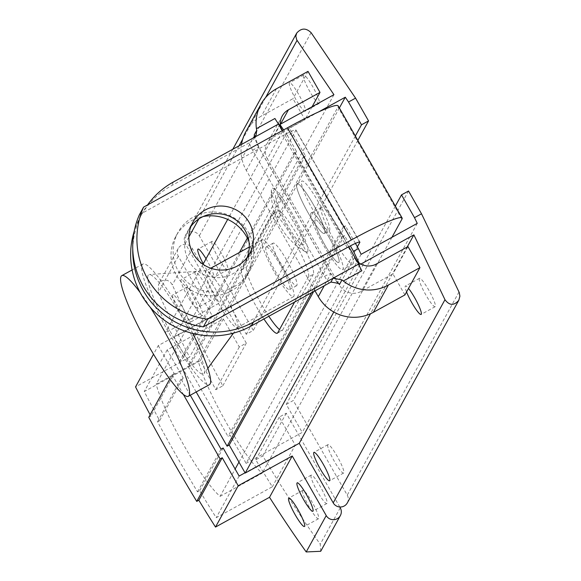 <?xml version="1.0" encoding="UTF-8"?>
<svg xmlns="http://www.w3.org/2000/svg" width="581" height="581" viewBox="0 0 581 581"><rect width="100%" height="100%" fill="white"/><g stroke="black" fill="none" stroke-linecap="round" stroke-linejoin="round"><path stroke-width="0.44" stroke-dasharray="2.9 2.18" d="M329.594 230.425A28.367 4.307 -118.9 0 0 318.715 202.631A28.367 4.307 -118.9 0 0 301.909 181.054A28.367 4.307 -118.9 0 0 311.83 207.976A28.367 4.307 -118.9 0 0 329.296 230.737A28.367 4.307 -118.9 0 0 329.594 230.425M324.685 233.134A28.367 4.307 61.1 0 1 324.387 233.446A28.367 4.307 61.1 0 1 306.921 210.678A28.367 4.307 61.1 0 1 297 183.756A28.367 4.307 61.1 0 1 313.805 205.34A28.367 4.307 61.1 0 1 324.685 233.134A28.367 4.307 61.1 0 1 324.387 233.446A28.367 4.307 61.1 0 1 307.581 211.869A28.367 4.307 61.1 0 1 296.702 184.068A28.367 4.307 61.1 0 1 297 183.756A28.367 4.307 61.1 0 1 313.805 205.34A28.367 4.307 61.1 0 1 324.685 233.134A28.367 4.307 -118.9 0 0 313.805 205.34A28.367 4.307 -118.9 0 0 297 183.756A28.367 4.307 -118.9 0 0 306.921 210.678A28.367 4.307 -118.9 0 0 324.387 233.446A28.367 4.307 -118.9 0 0 324.685 233.134M360.91 264.065L359.864 264.645L359.022 262.895M355.419 243.41L345.383 225.813L343.277 226.975L303.297 156.885L305.403 155.723L292.41 132.947L287.501 135.649L296.499 151.423L294.393 152.585L342.362 236.685L344.468 235.53L350.372 245.879M344.468 235.53L313.624 291.589M359.864 264.645L333.799 312.019M361.121 254.311L246.119 463.355L230.127 435.322L228.021 436.484L188.041 366.393L190.147 365.231L174.155 337.198L230.287 306.26L246.279 334.293L253.294 330.429L199.319 235.806A8.105 7.974 28.8 0 0 185.201 235.77A8.105 7.974 28.8 0 0 185.288 243.541L219.269 303.115L165.251 332.898L181.243 360.932L179.137 362.094L196.182 391.972M345.383 225.813L230.127 435.322M417.245 223.373L302.243 432.417L246.119 463.355M395.327 206.11L286.251 404.383L302.243 432.417M318.649 111.893L289.156 128.154L292.41 132.947M280.354 125.126L279.911 124.472L280.296 124.261M287.501 135.649L283.608 129.926M279.911 124.472L227.672 219.415M203.001 264.268L165.251 332.898M296.499 151.423L181.243 360.932M333.93 94.688L219.269 303.115M305.323 111.007A16.21 2.462 61.1 0 1 305.156 111.182A16.21 2.462 61.1 0 1 295.547 98.85A16.21 2.462 61.1 0 1 289.331 82.967A16.21 2.462 61.1 0 1 289.505 82.792A16.21 2.462 61.1 0 1 299.106 95.124A16.21 2.462 61.1 0 1 305.323 111.007M206.03 258.756A16.21 2.462 61.1 0 1 213.815 277.34A16.21 2.462 61.1 0 1 213.648 277.522A16.21 2.462 61.1 0 1 203.27 263.781M277.355 211.179A36.472 5.534 61.1 0 1 277.74 210.78A36.472 5.534 61.1 0 1 299.346 238.522A36.472 5.534 61.1 0 1 313.341 274.254L308.424 276.963A36.472 5.534 -118.9 0 0 294.436 241.224A36.472 5.534 -118.9 0 0 272.83 213.481A36.472 5.534 -118.9 0 0 272.445 213.888L277.355 211.179L246.62 267.049L241.711 269.751L272.445 213.888M277.689 332.833L282.606 330.124A36.472 5.534 61.1 0 1 282.221 330.531A36.472 5.534 61.1 0 1 279.512 329.529M268.829 316.289A36.472 5.534 61.1 0 1 246.62 267.049M241.711 269.751A36.472 5.534 -118.9 0 0 263.912 318.991M282.606 330.124L313.341 274.254M308.424 276.963L294.618 302.069M211.854 241.573A16.21 2.462 -118.9 0 0 218.078 257.456A16.21 2.462 -118.9 0 0 227.679 269.787A16.21 2.462 -118.9 0 0 222.007 254.398A16.21 2.462 -118.9 0 0 212.029 241.391A16.21 2.462 -118.9 0 0 211.854 241.573M327.793 444.828A16.21 2.462 -118.9 0 0 334.01 460.711A16.21 2.462 -118.9 0 0 343.611 473.043A16.21 2.462 -118.9 0 0 337.946 457.654A16.21 2.462 -118.9 0 0 327.96 444.647A16.21 2.462 -118.9 0 0 327.793 444.828M419.3 278.488A16.21 2.462 -118.9 0 0 425.517 294.371A16.21 2.462 -118.9 0 0 435.118 306.703A16.21 2.462 -118.9 0 0 429.446 291.321A16.21 2.462 -118.9 0 0 419.467 278.314A16.21 2.462 -118.9 0 0 419.3 278.488M406.555 291.967A16.21 2.462 61.1 0 1 405.269 286.222A16.21 2.462 61.1 0 1 405.436 286.048A16.21 2.462 61.1 0 1 408.501 288.423M303.362 75.232A16.21 2.462 -118.9 0 0 309.579 91.115A16.21 2.462 -118.9 0 0 319.187 103.447A16.21 2.462 -118.9 0 0 313.515 88.065A16.21 2.462 -118.9 0 0 303.536 75.058A16.21 2.462 -118.9 0 0 303.362 75.232M342.362 236.685L311.525 292.751M407.208 247.005L370.482 313.762M347.322 502.906A8.105 7.974 28.8 0 0 347.242 495.135L293.267 400.512L286.251 404.383M408.523 191.004L293.267 400.512M343.277 226.975L228.021 436.484M303.297 156.885L188.041 366.393M305.403 155.723L190.147 365.231M289.156 128.154L174.155 337.198M339.355 107.986L230.287 306.26M355.347 136.019L246.279 334.293M357.838 140.384L253.294 330.429M294.393 152.585L247.346 238.101M239.466 252.43L179.137 362.094M320.705 551.289L320.24 544.215A281.146 42.674 61.1 0 1 262.786 455.925L255.771 459.789A281.146 42.674 -118.9 0 0 272.336 486.776L216.212 517.715A281.146 42.674 61.1 0 1 199.646 490.727L197.54 491.889A281.146 42.674 61.1 0 1 157.56 421.799L159.666 420.644A281.146 42.674 61.1 0 1 144.255 391.558L200.38 360.619A281.146 42.674 -118.9 0 0 215.791 389.706L222.814 385.835A281.146 42.674 61.1 0 1 172.317 284.886L170.364 282.134L167.495 280.391L164.648 280.042L161.765 280.913L158.591 284.153L158.286 292.621A281.146 42.674 -118.9 0 0 189.566 357.119L135.54 386.895M150.145 414.783A281.146 42.674 -118.9 0 0 150.871 416.134L148.765 417.296M190.27 395.233L181.061 379.088L183.16 377.933L167.175 349.893L223.3 318.954L239.292 346.988L246.308 343.124L192.34 248.508A8.105 7.974 28.8 0 0 178.222 248.465A8.105 7.974 28.8 0 0 178.302 256.243L212.283 315.817L189.566 357.119M246.308 343.124L222.814 385.835M195.093 272.046A16.21 2.462 -118.9 0 0 201.309 287.929A16.21 2.462 -118.9 0 0 210.918 300.261A16.21 2.462 -118.9 0 0 205.246 284.879A16.21 2.462 -118.9 0 0 195.267 271.864A16.21 2.462 -118.9 0 0 195.093 272.046M186.712 287.283A16.21 2.462 -118.9 0 0 192.928 303.166A16.21 2.462 -118.9 0 0 202.529 315.498A16.21 2.462 -118.9 0 0 196.865 300.116A16.21 2.462 -118.9 0 0 186.879 287.101A16.21 2.462 -118.9 0 0 186.712 287.283M339.769 506.988L286.28 413.214L279.265 417.078L295.257 445.111L272.336 486.776M279.265 417.078L255.771 459.789M197.053 307.814A16.21 2.462 61.1 0 1 196.879 307.995A16.21 2.462 61.1 0 1 187.278 295.664A16.21 2.462 61.1 0 1 181.061 279.781A16.21 2.462 61.1 0 1 181.228 279.599A16.21 2.462 61.1 0 1 190.837 291.931A16.21 2.462 61.1 0 1 197.053 307.814M188.672 323.051A16.21 2.462 61.1 0 1 188.498 323.232A16.21 2.462 61.1 0 1 178.897 310.9A16.21 2.462 61.1 0 1 172.68 295.017A16.21 2.462 61.1 0 1 172.847 294.836A16.21 2.462 61.1 0 1 182.456 307.167A16.21 2.462 61.1 0 1 188.672 323.051M239.132 476.05L216.212 517.715M295.257 445.111L245.044 472.796M212.283 315.817L158.264 345.593L153.515 354.228M223.14 448.016L199.646 490.727M158.264 345.593L174.256 373.627L150.871 416.134M221.034 449.178L197.54 491.889M174.256 373.627L172.15 374.789L169.79 379.073M172.15 374.789L183.422 394.55M302.643 490.538A16.21 2.462 -118.9 0 0 308.867 506.421A16.21 2.462 -118.9 0 0 318.468 518.753A16.21 2.462 -118.9 0 0 312.796 503.371A16.21 2.462 -118.9 0 0 302.817 490.357A16.21 2.462 -118.9 0 0 302.643 490.538M311.031 475.302A16.21 2.462 -118.9 0 0 317.248 491.185A16.21 2.462 -118.9 0 0 326.849 503.516A16.21 2.462 -118.9 0 0 321.177 488.134A16.21 2.462 -118.9 0 0 311.198 475.12A16.21 2.462 -118.9 0 0 311.031 475.302M286.28 413.214L262.786 455.925M181.061 379.088L157.56 421.799M183.16 377.933L159.666 420.644M167.175 349.893L144.255 391.558M223.3 318.954L200.38 360.619M239.292 346.988L215.791 389.706M329.071 237.397A24.315 3.689 -118.9 0 0 315.236 219.916A24.315 3.689 -118.9 0 0 323.74 242.989A24.315 3.689 -118.9 0 0 338.708 262.503A24.315 3.689 -118.9 0 0 329.071 237.397M286.978 260.6A24.315 3.689 61.1 0 1 296.615 285.707A24.315 3.689 61.1 0 1 281.647 266.192A24.315 3.689 61.1 0 1 273.143 243.119A24.315 3.689 61.1 0 1 286.978 260.6M190.938 226.372A32.42 31.897 28.8 0 0 188.578 230.032A32.42 31.897 28.8 0 0 201.607 273.607A32.42 31.897 28.8 0 0 245.385 261.29A32.42 31.897 28.8 0 0 247.215 257.332M220.119 496.341L262.213 473.137A72.138 10.952 61.1 0 1 226.735 423.418A72.138 10.952 61.1 0 1 198.244 360.997L156.151 384.201A72.138 10.952 -118.9 0 0 184.642 446.622A72.138 10.952 -118.9 0 0 220.119 496.341L235.138 469.041M238.951 462.106L357.373 246.838M391.943 237.324L262.213 473.137M139.396 214.73L283.223 135.446A16.21 1.532 -29.7 0 1 295.903 129.955A16.21 1.532 -29.7 0 1 295.852 130.253L156.151 384.201M198.244 360.997L337.953 107.049A64.84 6.13 150.3 0 0 338.149 105.858M148.148 275.292A56.735 8.613 -118.9 0 0 170.894 332.637A56.735 8.613 -118.9 0 0 203.989 373.627A56.735 8.613 -118.9 0 0 204.12 373.416A56.735 8.613 -118.9 0 0 183.335 319.586A56.735 8.613 -118.9 0 0 149.346 274.501A56.735 8.613 -118.9 0 0 148.148 275.292M237.731 327.256A32.42 4.924 -118.9 0 0 225.849 296.492A32.42 4.924 -118.9 0 0 206.429 270.731A32.42 4.924 -118.9 0 0 206.088 270.826A32.42 4.924 -118.9 0 0 205.747 271.182A32.42 4.924 -118.9 0 0 218.18 302.948A32.42 4.924 -118.9 0 0 237.389 327.611A32.42 4.924 -118.9 0 0 237.651 327.372A32.42 4.924 -118.9 0 0 237.731 327.256M192.761 333.45A68.892 10.458 -118.9 0 0 142.875 264.021A68.892 10.458 -118.9 0 0 142.149 264.783A68.892 10.458 -118.9 0 0 168.577 332.288A68.892 10.458 -118.9 0 0 209.392 384.687M150.145 307.146A68.892 10.458 -118.9 0 0 140.144 292.526M321.184 207.548A32.42 4.924 -118.9 0 0 333.617 239.314A32.42 4.924 -118.9 0 0 352.827 263.977A32.42 4.924 -118.9 0 0 353.168 263.621A32.42 4.924 -118.9 0 0 340.735 231.855A32.42 4.924 -118.9 0 0 321.525 207.192A32.42 4.924 -118.9 0 0 321.184 207.548M310.98 213.176A32.42 4.924 -118.9 0 0 323.421 244.942A32.42 4.924 -118.9 0 0 342.623 269.599A32.42 4.924 -118.9 0 0 342.964 269.243A32.42 4.924 -118.9 0 0 330.531 237.476A32.42 4.924 -118.9 0 0 311.322 212.813A32.42 4.924 -118.9 0 0 310.98 213.176M314.982 220.184A24.315 3.689 -118.9 0 0 324.307 244.005A24.315 3.689 -118.9 0 0 338.708 262.503A24.315 3.689 -118.9 0 0 338.97 262.234A24.315 3.689 -118.9 0 0 329.638 238.413A24.315 3.689 -118.9 0 0 315.236 219.916A24.315 3.689 -118.9 0 0 314.982 220.184M265.873 247.252A24.315 3.689 -118.9 0 0 275.198 271.08A24.315 3.689 -118.9 0 0 289.599 289.578A24.315 3.689 -118.9 0 0 289.854 289.309A24.315 3.689 -118.9 0 0 280.529 265.481A24.315 3.689 -118.9 0 0 266.127 246.983A24.315 3.689 -118.9 0 0 265.873 247.252M261.871 240.243A32.42 4.924 -118.9 0 0 274.305 272.01A32.42 4.924 -118.9 0 0 293.514 296.673A32.42 4.924 -118.9 0 0 293.855 296.317A32.42 4.924 -118.9 0 0 281.422 264.551A32.42 4.924 -118.9 0 0 262.213 239.888A32.42 4.924 -118.9 0 0 261.871 240.243M307.647 251.769A36.501 5.541 61.1 0 1 305.548 251.856A36.501 5.541 61.1 0 1 284.792 222.879A36.501 5.541 61.1 0 1 271.378 189.856A36.501 5.541 61.1 0 1 291.43 212.13A36.501 5.541 61.1 0 1 307.647 251.769M303.638 244.732A28.367 4.307 61.1 0 1 303.34 245.044A28.367 4.307 61.1 0 1 286.535 223.467A28.367 4.307 61.1 0 1 275.655 195.674A28.367 4.307 61.1 0 1 275.953 195.361A28.367 4.307 61.1 0 1 292.759 216.938A28.367 4.307 61.1 0 1 303.638 244.732A28.367 4.307 61.1 0 1 303.34 245.044A28.367 4.307 61.1 0 1 285.874 222.283A28.367 4.307 61.1 0 1 275.953 195.361A28.367 4.307 61.1 0 1 292.759 216.938A28.367 4.307 61.1 0 1 303.638 244.732M233.475 287.058A40.525 39.871 -151.2 0 1 185.252 280.231A40.525 39.871 -151.2 0 1 177.982 232.48A40.525 39.871 -151.2 0 1 232.705 217.076A40.525 39.871 -151.2 0 1 248.995 271.545A40.525 39.871 -151.2 0 1 233.475 287.058M203.19 216.524A40.525 39.871 28.8 0 0 175.883 236.285A40.525 39.871 28.8 0 0 183.16 284.044A40.525 39.871 28.8 0 0 231.383 290.863A40.525 39.871 28.8 0 0 246.903 275.35A40.525 39.871 28.8 0 0 248.973 241.711M329.136 283.041A48.63 47.845 -151.2 0 1 324.547 276.36L252.59 150.196A48.63 47.845 -151.2 0 1 249.176 142.868L250.977 141.902L253.091 138.053M249.176 142.868L171.417 185.731A81.049 79.742 28.8 0 0 140.377 216.749A81.049 79.742 28.8 0 0 134.204 231.267M132.766 248.98A81.049 79.742 -151.2 0 1 142.476 212.944A81.049 79.742 -151.2 0 1 147.53 204.933M282.519 130.529L348.796 246.714M254.522 137.072L253.868 139.186L250.977 141.902M274.936 118.48L282.395 131.553L267.376 158.853A16.21 15.948 -151.2 0 1 273.419 137.101L304.989 119.701L292.991 98.676L261.421 116.077A40.525 39.871 28.8 0 0 245.901 131.589M280.739 127.399A16.21 15.948 28.8 0 0 282.395 131.553M361.818 270.79L354.359 257.717A16.21 15.948 28.8 0 0 357.097 261.268M241.514 144.437A40.525 39.871 28.8 0 0 246.329 170.458L314.996 290.834M404.928 294.923L392.938 273.891L361.367 291.299A16.21 15.948 -151.2 0 1 339.34 285.017L267.376 158.853M407.956 246.591L392.938 273.891M312.135 106.708L304.989 119.701M308.01 71.376L292.991 98.676M265.597 97.564L242.727 139.135M239.067 145.787L198.825 218.935M188.876 237.019L185.288 243.541M311.082 32.645L199.319 235.806M459.005 291.974L347.242 495.135M192.34 248.508L172.317 284.886M178.302 256.243L158.286 292.621M340.255 507.83L320.24 544.215M347.184 247.586L283.223 135.446M359.588 241.986L295.852 130.253M401.914 219.19L337.953 107.049M173.508 181.918L171.417 185.731M337.605 282.548A40.525 39.871 -151.2 0 1 330.865 273.76L324.292 285.714M324.547 276.36A8.105 0.763 -29.7 0 1 330.887 273.615A8.105 0.763 -29.7 0 1 330.865 273.76L258.908 147.603A40.525 39.871 -151.2 0 1 254.536 136.244M252.59 150.196A8.105 0.763 -29.7 0 1 258.93 147.451A8.105 0.763 -29.7 0 1 258.908 147.603L246.329 170.458M376.386 263.999L361.367 291.299M354.359 257.717L339.34 285.017M280.565 124.109L273.419 137.101M276.44 88.777L261.421 116.077M324.387 233.446L329.296 230.737M297 183.756L301.909 181.054M232.807 149.237L185.201 235.77M272.83 213.481L277.74 210.78M277.311 333.233L282.221 330.531M212.029 241.391L197.998 249.126M227.679 269.787L213.648 277.522M327.96 444.647L313.929 452.381M343.611 473.043L329.58 480.777M419.467 278.314L405.436 286.048M435.118 306.703L421.087 314.437M303.536 75.058L289.505 82.792M319.187 103.447L305.156 111.182M178.222 248.465L158.591 284.145M186.879 287.101L172.847 294.836M202.529 315.498L188.498 323.232M302.817 490.357L288.786 498.091M318.468 518.753L304.437 526.488M311.198 475.12L297.167 482.855M326.849 503.516L312.818 511.251M195.267 271.864L181.228 279.599M210.918 300.261L196.879 307.995M296.615 285.707L289.599 289.578M273.143 243.119L266.127 246.983M192.769 222.414L188.578 230.032M249.576 253.672L245.385 261.29M295.903 129.955L359.871 242.095M206.429 270.731L149.346 274.501M237.651 327.372L233.475 333.109M207.831 368.339L203.989 373.627M142.875 264.021L132.119 269.954M321.525 207.192L311.322 212.813M352.827 263.977L342.623 269.599M262.213 239.888L249.271 247.027M210.809 268.226L206.088 270.826M293.514 296.673L237.389 327.611M271.378 189.856A68.485 68.485 0 0 0 305.548 251.856M246.903 275.35L248.995 271.545M175.883 236.285L177.982 232.48M142.476 212.944L140.377 216.749M256.054 135.206L253.868 139.186M338.621 283.346L330.887 273.615L258.93 147.451L254.434 135.511M282.228 116.011L267.209 143.304"/><path stroke-width="0.87" d="M359.022 262.895L353.466 251.297L358.375 248.588L361.121 254.311L417.245 223.373L414.5 217.65L421.515 213.786L459.251 292.534L459.898 296.165L458.801 300.275C454.044 305.838 449.44 305.65 444.973 299.709L413.883 234.869L360.91 264.065M350.372 245.879L353.466 251.297M313.624 291.589L229.212 445.039L245.204 473.072L299.23 443.296L333.211 502.87A8.105 7.974 28.8 0 0 347.322 502.906L458.801 300.275M333.799 312.019L245.204 473.072M358.375 248.588L355.419 243.41M421.515 213.786L408.523 191.004L401.507 194.875L414.5 217.65M401.507 194.875L395.327 206.11M280.296 124.261L333.93 94.688L296.76 39.907L295.823 36.254L296.68 33.132C301.219 27.946 306.02 27.786 311.082 32.645L355.557 98.138L348.535 102.009L345.281 97.216L318.649 111.893M283.608 129.926L280.354 125.126M227.672 219.415L203.001 264.268M203.27 263.781A16.21 2.462 61.1 0 1 197.823 249.307A16.21 2.462 61.1 0 1 197.998 249.126A16.21 2.462 61.1 0 1 206.03 258.756M348.535 102.009L361.527 124.784L368.55 120.921L355.557 98.138M279.512 329.529A36.472 5.534 61.1 0 1 268.829 316.289M263.912 318.991A36.472 5.534 -118.9 0 0 277.311 333.233A36.472 5.534 -118.9 0 0 277.689 332.833L294.618 302.069M313.762 452.563A16.21 2.462 61.1 0 1 313.929 452.381A16.21 2.462 61.1 0 1 323.537 464.713A16.21 2.462 61.1 0 1 329.754 480.596A16.21 2.462 61.1 0 1 329.58 480.777A16.21 2.462 61.1 0 1 319.978 468.446A16.21 2.462 61.1 0 1 313.762 452.563M408.501 288.423A16.21 2.462 61.1 0 1 417.565 303.166A16.21 2.462 61.1 0 1 421.254 314.263A16.21 2.462 61.1 0 1 421.087 314.437A16.21 2.462 61.1 0 1 414.594 307.284A16.21 2.462 61.1 0 1 406.555 291.967M311.525 292.751L227.106 446.193L229.212 445.039M413.883 234.869L407.208 247.005M370.482 313.762L299.23 443.296M345.281 97.216L339.355 107.986M361.527 124.784L355.347 136.019M368.55 120.921L357.838 140.384M247.346 238.101L239.466 252.43M196.182 391.972L227.106 446.193M169.79 379.073L148.765 417.296A281.146 42.674 -118.9 0 0 196.741 501.403L198.847 500.241A281.146 42.674 -118.9 0 0 215.5 527.069L269.519 497.292A281.146 42.674 -118.9 0 0 306.209 551.95L320.705 551.289L340.343 515.608A8.105 7.974 28.8 0 0 340.255 507.83L339.769 506.988M153.515 354.228L135.54 386.895A281.146 42.674 -118.9 0 0 150.145 414.783M245.044 472.796L239.132 476.05L223.14 448.016L221.034 449.178L190.27 395.233M183.422 394.55L220.126 458.896L196.741 501.403M288.612 498.273A16.21 2.462 61.1 0 1 288.786 498.091A16.21 2.462 61.1 0 1 298.387 510.423A16.21 2.462 61.1 0 1 304.604 526.306A16.21 2.462 61.1 0 1 304.437 526.488A16.21 2.462 61.1 0 1 294.828 514.156A16.21 2.462 61.1 0 1 288.612 498.273M297 483.036A16.21 2.462 61.1 0 1 297.167 482.855A16.21 2.462 61.1 0 1 306.768 495.186A16.21 2.462 61.1 0 1 312.985 511.069A16.21 2.462 61.1 0 1 312.818 511.251A16.21 2.462 61.1 0 1 303.217 498.919A16.21 2.462 61.1 0 1 297 483.036M220.126 458.896L222.225 457.734L198.847 500.241M222.225 457.734L238.217 485.767L215.5 527.069M238.217 485.767L292.243 455.991L269.519 497.292M292.243 455.991L326.224 515.565A8.105 7.974 28.8 0 0 340.343 515.608M207.555 319.252L203.357 326.871A81.049 79.742 -151.2 0 1 139.396 214.73L143.587 207.112A81.049 79.742 28.8 0 0 207.555 319.252L351.374 239.968A64.84 6.13 -29.7 0 1 402.11 218.006A64.84 6.13 -29.7 0 1 401.914 219.19L391.943 237.324M247.215 257.332A32.42 31.897 28.8 0 0 237.941 221.586A32.42 31.897 28.8 0 0 200.99 217.628A32.42 31.897 28.8 0 0 190.938 226.372M205.18 210.01A32.42 31.897 -151.2 0 1 243.759 215.464A32.42 31.897 -151.2 0 1 249.576 253.672A32.42 31.897 -151.2 0 1 205.797 265.989A32.42 31.897 -151.2 0 1 192.769 222.414A32.42 31.897 -151.2 0 1 205.18 210.01M357.373 246.838L359.821 242.393A16.21 1.532 150.3 0 0 359.871 242.095A16.21 1.532 150.3 0 0 347.184 247.586L203.357 326.871M235.138 469.041L238.951 462.106M402.11 218.006L338.149 105.858A64.84 6.13 150.3 0 0 287.413 127.827L143.587 207.112M140.144 292.526A68.892 10.458 -118.9 0 0 121.828 275.626A68.892 10.458 -118.9 0 0 121.102 276.382A68.892 10.458 -118.9 0 0 147.53 343.887A68.892 10.458 -118.9 0 0 188.346 396.293L209.392 384.687A68.892 10.458 -118.9 0 0 210.111 383.932A68.892 10.458 -118.9 0 0 192.761 333.45M188.346 396.293A68.892 10.458 -118.9 0 0 189.065 395.53A68.892 10.458 -118.9 0 0 150.145 307.146M248.973 241.711A40.525 39.871 28.8 0 0 203.19 216.524M282.519 130.529L278.749 123.913L173.508 181.918A81.049 79.742 -151.2 0 0 147.53 204.933M348.796 246.714L358.702 264.086L253.469 322.099A81.049 79.742 -151.2 0 1 172.078 320.16A81.049 79.742 -151.2 0 1 132.766 248.98M134.204 231.267A81.049 79.742 28.8 0 0 160.908 317.604A81.049 79.742 28.8 0 0 251.37 325.905L253.469 322.099M330.93 282.083L338.621 283.346L339.536 284.334L341.991 279.868L333.051 278.234L330.93 282.083L251.37 325.905M314.996 290.834L318.294 296.615A40.525 39.871 28.8 0 0 373.358 312.324L404.928 294.923L419.947 267.623L388.377 285.024A40.525 39.871 -151.2 0 1 343.306 281.001L361.818 270.79A8.105 1.227 61.1 0 1 358.702 264.086M341.991 279.868L343.306 281.001M253.091 138.053L256.054 135.206L256.708 130.347L254.246 134.814L254.522 137.072M278.749 123.913A8.105 1.227 61.1 0 1 274.936 118.48L256.424 128.684L256.708 130.347M256.424 128.684A40.525 39.871 -151.2 0 1 260.92 104.289A40.525 39.871 -151.2 0 1 276.44 88.777L308.01 71.376L320.008 92.401L288.43 109.802A16.21 15.948 28.8 0 0 280.739 127.399M357.097 261.268A16.21 15.948 28.8 0 0 376.386 263.999L407.956 246.591L419.947 267.623M320.008 92.401L312.135 106.708M260.92 104.289L245.901 131.589A40.525 39.871 28.8 0 0 241.514 144.437M297.051 40.38L265.597 97.564M242.727 139.135L239.067 145.787M198.825 218.935L188.876 237.019M444.973 299.709L333.211 502.87M326.224 515.565L306.209 551.95M359.821 242.393L359.588 241.986M351.374 239.968L287.413 127.827M339.536 284.334A40.525 39.871 -151.2 0 1 337.605 282.548M324.292 285.714L318.294 296.615M388.377 285.024L373.358 312.324M254.536 136.244A40.525 39.871 -151.2 0 1 254.246 134.814M288.43 109.802L280.565 124.109M296.68 33.132L232.807 149.237M233.475 333.109L207.831 368.339M132.119 269.954L121.828 275.626M249.271 247.027L210.809 268.226"/></g></svg>
